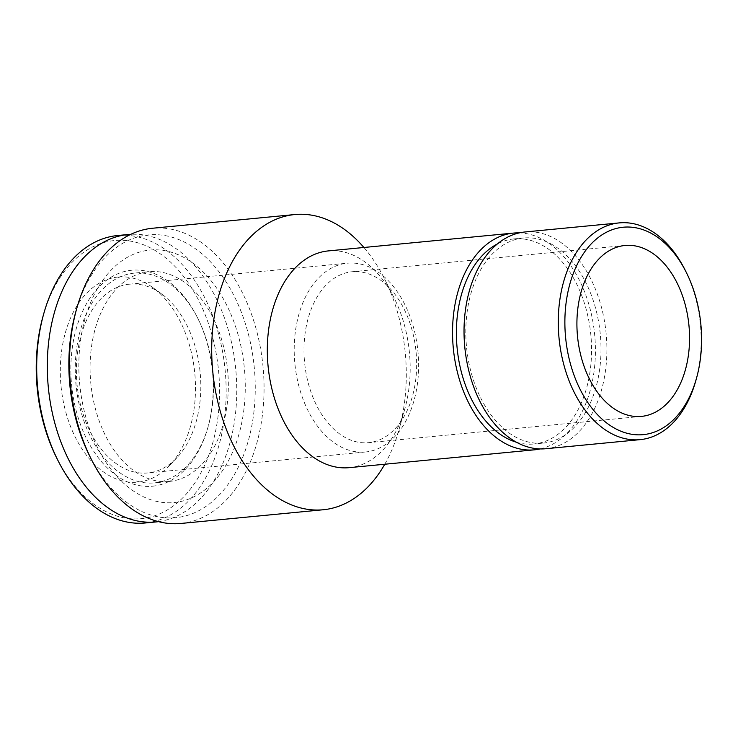 <?xml version="1.0" encoding="UTF-8"?>
<svg xmlns="http://www.w3.org/2000/svg" width="738" height="738" viewBox="0 0 738 738"><rect width="100%" height="100%" fill="white"/><g stroke="black" fill="none" stroke-linecap="round" stroke-linejoin="round"><path stroke-width="0.55" stroke-dasharray="3.69 2.77" d="M169.297 481.453A105.359 68.708 84.5 0 0 227.59 369.987A105.359 68.708 84.5 0 0 149.104 271.695A105.359 68.708 84.5 0 0 90.811 383.16A105.359 68.708 84.5 0 0 169.297 481.453L154.482 482.883A105.359 68.708 84.5 0 0 208.365 425.835A105.359 68.708 84.5 0 0 198.061 318.844A105.359 68.708 84.5 0 0 134.288 273.125L149.104 271.695M149.897 250.062A126.825 82.702 -95.5 0 1 244.379 368.373A126.825 82.702 -95.5 0 1 174.214 502.541A126.825 82.702 -95.5 0 1 79.732 384.23A126.825 82.702 -95.5 0 1 149.897 250.062M152.425 486.213A108.486 70.747 84.5 0 0 207.904 427.477A108.486 70.747 84.5 0 0 197.295 317.322A108.486 70.747 84.5 0 0 131.632 270.246A108.486 70.747 84.5 0 0 71.614 385.015A108.486 70.747 84.5 0 0 152.425 486.213M145.266 522.974A144.39 94.15 84.5 0 0 225.145 370.227A144.39 94.15 84.5 0 0 117.591 235.533M158.504 521.637A144.39 94.15 84.5 0 0 235.754 369.203A144.39 94.15 84.5 0 0 130.838 234.315M56.725 458.03A139.703 91.097 84.5 0 0 141.281 518.648A139.703 91.097 84.5 0 0 218.577 370.863A139.703 91.097 84.5 0 0 114.501 240.533A139.703 91.097 84.5 0 0 43.062 316.168M129.519 284.167A94.824 61.835 84.5 0 0 77.056 384.489A94.824 61.835 84.5 0 0 147.692 472.947A94.824 61.835 84.5 0 0 177.065 457.542A94.824 61.835 84.5 0 0 200.155 372.635A94.824 61.835 84.5 0 0 161.281 293.687A94.824 61.835 84.5 0 0 129.519 284.167L347.33 263.198A94.824 61.835 -95.5 0 1 417.966 351.657A94.824 61.835 -95.5 0 1 365.504 451.979A94.824 61.835 -95.5 0 1 294.868 363.511A94.824 61.835 -95.5 0 1 347.33 263.198M118.015 277.045A103.025 67.176 84.5 0 0 61.023 386.029A103.025 67.176 84.5 0 0 137.766 482.135A103.025 67.176 84.5 0 0 169.675 465.401A103.025 67.176 84.5 0 0 194.767 373.151A103.025 67.176 84.5 0 0 152.535 287.386A103.025 67.176 84.5 0 0 118.015 277.045M625.003 245.477L352.1 271.75A85.848 55.987 -95.5 0 1 416.057 351.841A85.848 55.987 -95.5 0 1 368.557 442.671A85.848 55.987 -95.5 0 1 304.6 362.579A85.848 55.987 -95.5 0 1 352.1 271.75M641.46 416.389L368.557 442.671M695.814 380.697A108.873 70.996 84.5 0 0 685.168 270.145M545.899 448.722A108.873 70.996 84.5 0 0 606.138 333.539A108.873 70.996 84.5 0 0 525.032 231.972M543.279 443.095A103.025 67.176 84.5 0 0 600.28 334.102A103.025 67.176 84.5 0 0 523.528 237.996A103.025 67.176 84.5 0 0 466.536 346.98A103.025 67.176 84.5 0 0 543.279 443.095L533.86 443.999A103.025 67.176 84.5 0 0 590.852 335.015A103.025 67.176 84.5 0 0 514.109 238.9L523.528 237.996M349.185 467.661A108.873 70.996 84.5 0 0 404.858 408.714A108.873 70.996 84.5 0 0 394.212 298.161A108.873 70.996 84.5 0 0 328.309 250.911M540.124 448.916A108.873 70.996 84.5 0 0 594.653 334.646A108.873 70.996 84.5 0 0 519.321 232.885M384.784 464.23A148.292 96.696 84.5 0 0 399.046 429.47A148.292 96.696 84.5 0 0 384.544 278.89A148.292 96.696 84.5 0 0 363.917 247.488M180.976 523.454A148.292 96.696 84.5 0 0 263.023 366.583A148.292 96.696 84.5 0 0 152.554 228.245M89.695 456.056A142.047 92.628 84.5 0 0 175.672 517.689A142.047 92.628 84.5 0 0 254.259 367.423A142.047 92.628 84.5 0 0 148.439 234.915A142.047 92.628 84.5 0 0 75.802 311.823M514.109 238.9A103.025 67.176 84.5 0 0 497.421 243.918M516.517 442.265A103.025 67.176 84.5 0 0 533.86 443.999M134.288 273.125A105.359 68.708 84.5 0 0 75.996 384.59A105.359 68.708 84.5 0 0 154.482 482.883M198.061 318.844L197.295 317.322M208.365 425.835L207.904 427.477M365.504 451.979L147.692 472.947M394.212 298.161L384.544 278.89M404.858 408.714L399.046 429.47M161.281 293.687L152.535 287.386M177.065 457.542L169.675 465.401"/><path stroke-width="1.11" d="M43.754 313.705A144.39 94.15 84.5 0 0 57.878 460.318L56.725 458.03A139.703 91.097 84.5 0 1 43.062 316.168L43.754 313.705A144.39 94.15 84.5 0 1 117.591 235.533L128.191 234.509A144.39 94.15 84.5 0 0 48.311 387.256A144.39 94.15 84.5 0 0 155.866 521.95A144.39 94.15 84.5 0 0 158.504 521.637M130.838 234.315A144.39 94.15 84.5 0 0 128.191 234.509M57.878 460.318A144.39 94.15 84.5 0 0 145.266 522.974L155.866 521.95M641.46 416.389A85.848 55.987 -95.5 0 1 577.513 336.297A85.848 55.987 -95.5 0 1 625.003 245.477A85.848 55.987 -95.5 0 1 688.96 325.569A85.848 55.987 -95.5 0 1 641.46 416.389M643.222 434.645A104.196 67.942 84.5 0 0 696.497 378.234A104.196 67.942 84.5 0 0 686.312 272.433A104.196 67.942 84.5 0 0 623.25 227.221A104.196 67.942 84.5 0 0 565.603 337.441A104.196 67.942 84.5 0 0 643.222 434.645M686.312 272.433L685.168 270.145A108.873 70.996 84.5 0 0 619.265 222.894L525.032 231.972A108.873 70.996 84.5 0 0 464.792 347.155A108.873 70.996 84.5 0 0 545.899 448.722L640.141 439.645A108.873 70.996 84.5 0 0 695.814 380.697L696.497 378.234M534.413 449.829L349.185 467.661A108.873 70.996 84.5 0 1 268.079 366.094A108.873 70.996 84.5 0 1 328.309 250.911L513.547 233.079A108.873 70.996 84.5 0 0 453.307 348.253A108.873 70.996 84.5 0 0 534.413 449.829A108.873 70.996 84.5 0 0 540.124 448.916M519.321 232.885A108.873 70.996 84.5 0 0 513.547 233.079M363.917 247.488A148.292 96.696 84.5 0 0 294.794 214.546L152.554 228.245A148.292 96.696 84.5 0 0 76.724 308.53A148.292 96.696 84.5 0 0 91.226 459.11A148.292 96.696 84.5 0 0 180.976 523.454L323.216 509.755A148.292 96.696 84.5 0 0 384.784 464.23M76.724 308.53L75.802 311.823A142.047 92.628 84.5 0 0 89.695 456.056L91.226 459.11M294.794 214.546A148.292 96.696 84.5 0 0 212.747 371.417A148.292 96.696 84.5 0 0 323.216 509.755M497.421 243.918A103.025 67.176 84.5 0 0 457.108 347.893A103.025 67.176 84.5 0 0 516.517 442.265M619.265 222.894A108.873 70.996 84.5 0 0 559.035 338.078A108.873 70.996 84.5 0 0 640.141 439.645"/></g></svg>
